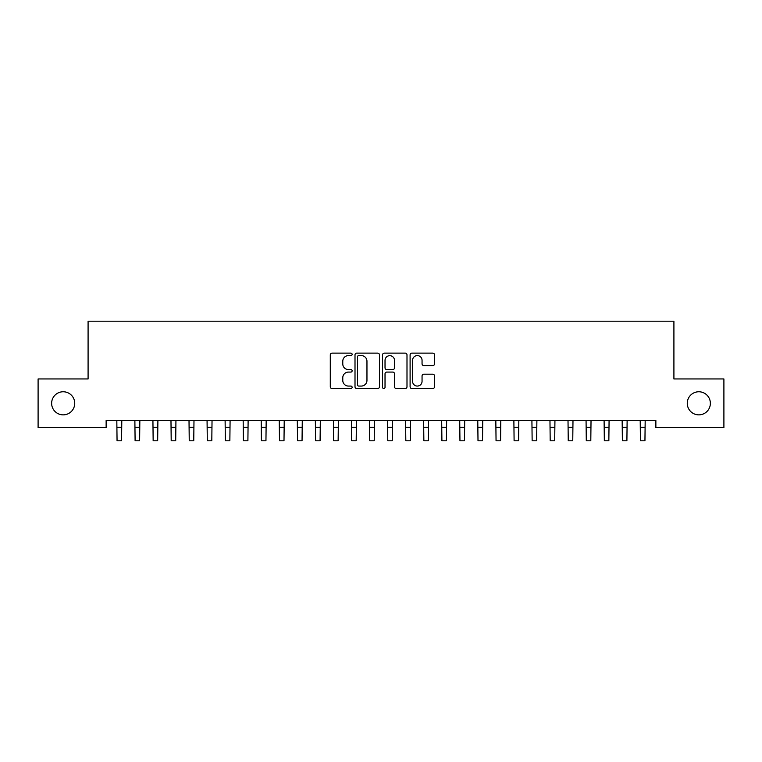 <?xml version="1.0" encoding="UTF-8"?>
<svg xmlns="http://www.w3.org/2000/svg" width="762" height="762" viewBox="0 0 762 762"><rect width="100%" height="100%" fill="white"/><g stroke="black" fill="none" stroke-linecap="round" stroke-linejoin="round"><path stroke-width="1.14" d="M352.13 354.359A1.238 1.238 0 0 0 350.882 353.12L332.061 353.12A1.772 1.772 0 0 0 330.289 354.882L330.289 386.772A1.772 1.772 0 0 0 332.061 388.544L350.882 388.544A1.238 1.238 0 0 0 352.13 387.306A1.238 1.238 0 0 0 350.882 386.067L348.453 386.067A5.667 5.667 0 0 1 342.776 380.4L342.776 377.742A5.667 5.667 0 0 1 348.453 372.075L350.882 372.075A1.238 1.238 0 0 0 352.13 370.827A1.238 1.238 0 0 0 350.882 369.589L348.453 369.589A5.667 5.667 0 0 1 342.776 363.922L342.776 361.264A5.667 5.667 0 0 1 348.453 355.597L350.882 355.597A1.238 1.238 0 0 0 352.13 354.359M687.267 403.317A11.554 11.554 0 0 0 698.811 414.861A11.554 11.554 0 0 0 710.365 403.317A11.554 11.554 0 0 0 698.811 391.763A11.554 11.554 0 0 0 687.267 403.317M51.635 403.317A11.554 11.554 0 0 0 63.189 414.861A11.554 11.554 0 0 0 74.733 403.317A11.554 11.554 0 0 0 63.189 391.763A11.554 11.554 0 0 0 51.635 403.317M432.768 365.608A1.772 1.772 0 0 0 434.54 363.836L434.54 354.882A1.772 1.772 0 0 0 432.768 353.12L411.871 353.12A1.772 1.772 0 0 0 410.099 354.882L410.099 386.772A1.772 1.772 0 0 0 411.871 388.544L432.768 388.544A1.772 1.772 0 0 0 434.54 386.772L434.54 375.971A1.772 1.772 0 0 0 432.768 374.199L423.824 374.199A1.772 1.772 0 0 0 422.053 375.971L422.053 381.324A4.734 4.734 0 0 1 417.319 386.067A4.734 4.734 0 0 1 412.575 381.324L412.575 360.331A4.734 4.734 0 0 1 417.319 355.597A4.734 4.734 0 0 1 422.053 360.331L422.053 363.836A1.772 1.772 0 0 0 423.824 365.608L432.768 365.608M655.863 420.462L106.137 420.462L106.137 427.682L38.1 427.682L38.1 378.952L88.087 378.952L88.087 321.202L673.913 321.202L673.913 378.952L723.9 378.952L723.9 427.682L655.863 427.682L655.863 420.462M379.447 354.882A1.772 1.772 0 0 0 377.676 353.12L356.778 353.12A1.772 1.772 0 0 0 355.006 354.882L355.006 386.772A1.772 1.772 0 0 0 356.778 388.544L377.676 388.544A1.772 1.772 0 0 0 379.447 386.772L379.447 354.882M384.324 353.12L405.222 353.12A1.772 1.772 0 0 1 406.994 354.882L406.994 386.772A1.772 1.772 0 0 1 405.222 388.544L396.278 388.544A1.772 1.772 0 0 1 394.506 386.772L394.506 373.837A1.772 1.772 0 0 0 392.735 372.075L386.801 372.075A1.772 1.772 0 0 0 385.029 373.837L385.029 387.306A1.238 1.238 0 0 1 383.791 388.544A1.238 1.238 0 0 1 382.553 387.306L382.553 354.882A1.772 1.772 0 0 1 384.324 353.12M358.721 355.597A1.238 1.238 0 0 0 357.483 356.835L357.483 384.829A1.238 1.238 0 0 0 358.721 386.067L361.293 386.067A5.667 5.667 0 0 0 366.96 380.4L366.96 361.264A5.667 5.667 0 0 0 361.293 355.597L358.721 355.597M394.506 360.426A4.734 4.734 0 0 0 389.773 355.683A4.734 4.734 0 0 0 385.029 360.426L385.029 367.817A1.772 1.772 0 0 0 386.801 369.589L392.735 369.589A1.772 1.772 0 0 0 394.506 367.817L394.506 360.426M116.824 420.462L117.053 440.798L121.568 440.798L121.796 420.462M134.874 420.462L135.103 440.798L139.617 440.798L139.846 420.462M152.924 420.462L153.152 440.798L157.667 440.798L157.896 420.462M170.974 420.462L171.202 440.798L175.708 440.798L175.936 420.462M189.014 420.462L189.243 440.798L193.758 440.798L193.986 420.462M207.064 420.462L207.293 440.798L211.807 440.798L212.036 420.462M225.114 420.462L225.342 440.798L229.857 440.798L230.086 420.462M243.164 420.462L243.392 440.798L247.898 440.798L248.126 420.462M261.204 420.462L261.433 440.798L265.948 440.798L266.176 420.462M279.254 420.462L279.483 440.798L283.997 440.798L284.226 420.462M297.304 420.462L297.532 440.798L302.047 440.798L302.276 420.462M315.354 420.462L315.582 440.798L320.088 440.798L320.316 420.462M333.394 420.462L333.623 440.798L338.137 440.798L338.366 420.462M351.444 420.462L351.673 440.798L356.187 440.798L356.416 420.462M369.494 420.462L369.722 440.798L374.228 440.798L374.466 420.462M387.534 420.462L387.772 440.798L392.278 440.798L392.506 420.462M405.584 420.462L405.813 440.798L410.327 440.798L410.556 420.462M423.634 420.462L423.863 440.798L428.377 440.798L428.606 420.462M441.684 420.462L441.912 440.798L446.418 440.798L446.646 420.462M459.724 420.462L459.953 440.798L464.468 440.798L464.696 420.462M477.774 420.462L478.003 440.798L482.517 440.798L482.746 420.462M495.824 420.462L496.052 440.798L500.567 440.798L500.796 420.462M513.874 420.462L514.102 440.798L518.608 440.798L518.836 420.462M531.914 420.462L532.143 440.798L536.658 440.798L536.886 420.462M549.964 420.462L550.193 440.798L554.707 440.798L554.936 420.462M568.014 420.462L568.242 440.798L572.757 440.798L572.986 420.462M586.064 420.462L586.292 440.798L590.798 440.798L591.026 420.462M604.104 420.462L604.333 440.798L608.848 440.798L609.076 420.462M622.154 420.462L622.383 440.798L626.897 440.798L627.126 420.462M640.204 420.462L640.432 440.798L644.947 440.798L645.176 420.462M117.053 427.263L121.568 427.263M135.103 427.263L139.617 427.263M153.152 427.263L157.667 427.263M171.202 427.263L175.708 427.263M189.243 427.263L193.758 427.263M207.293 427.263L211.807 427.263M225.342 427.263L229.857 427.263M243.392 427.263L247.898 427.263M261.433 427.263L265.948 427.263M279.483 427.263L283.997 427.263M297.532 427.263L302.047 427.263M315.582 427.263L320.088 427.263M333.623 427.263L338.137 427.263M351.673 427.263L356.187 427.263M369.722 427.263L374.228 427.263M387.772 427.263L392.278 427.263M405.813 427.263L410.327 427.263M423.863 427.263L428.377 427.263M441.912 427.263L446.418 427.263M459.953 427.263L464.468 427.263M478.003 427.263L482.517 427.263M496.052 427.263L500.567 427.263M514.102 427.263L518.608 427.263M532.143 427.263L536.658 427.263M550.193 427.263L554.707 427.263M568.242 427.263L572.757 427.263M586.292 427.263L590.798 427.263M604.333 427.263L608.848 427.263M622.383 427.263L626.897 427.263M640.432 427.263L644.947 427.263"/></g></svg>
